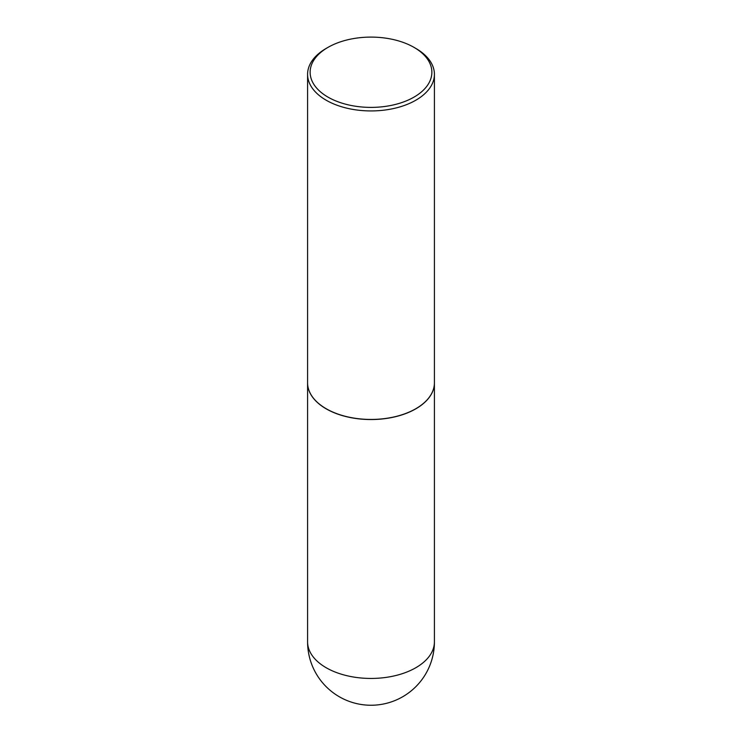<?xml version="1.0" encoding="UTF-8"?>
<svg xmlns="http://www.w3.org/2000/svg" width="742" height="742" viewBox="0 0 742 742"><rect width="100%" height="100%" fill="white"/><g stroke="black" fill="none" stroke-linecap="round" stroke-linejoin="round"><path stroke-width="1.11" d="M307.587 382.881A63.413 36.618 0 0 0 307.587 382.928A63.413 36.618 0 0 0 326.155 408.823A63.413 36.618 0 0 0 395.273 416.754A63.413 36.618 0 0 0 434.413 382.928A63.413 36.618 0 0 0 434.413 382.881M326.202 408.74A63.293 36.544 0 0 0 326.248 408.768A63.293 36.544 0 0 0 415.752 408.768L415.845 408.712A63.413 36.618 0 0 0 434.413 382.826L434.413 74.321A63.413 36.618 0 0 0 415.845 48.434L414.045 47.395A60.881 35.152 0 0 0 327.955 47.395L327.955 47.395A60.881 35.152 0 0 0 327.955 97.1A60.881 35.152 0 0 0 414.045 97.1A60.881 35.152 0 0 0 414.045 47.395M326.155 48.434L327.955 47.395L326.155 48.434A63.413 36.618 0 0 0 307.587 74.321L307.587 382.826A63.413 36.618 0 0 0 326.155 408.712A63.413 36.618 0 0 0 415.845 408.712L415.752 408.768M307.587 74.321A63.413 36.618 0 0 0 346.727 108.146A63.413 36.618 0 0 0 415.845 100.207A63.413 36.618 0 0 0 434.413 74.321M434.413 641.83A63.413 63.413 0 0 1 402.711 696.747A63.413 63.413 0 0 1 307.587 641.83A63.413 36.618 0 0 0 326.155 667.717A63.413 36.618 0 0 0 415.845 667.717A63.413 36.618 0 0 0 434.413 641.83L434.413 382.928M307.587 641.83L307.587 382.928"/></g></svg>
